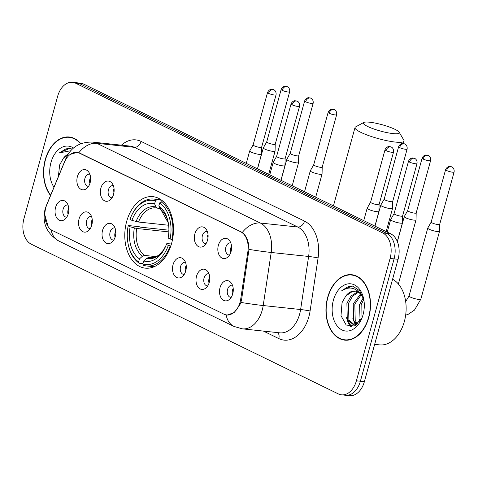 <?xml version="1.0" encoding="UTF-8"?>
<svg xmlns="http://www.w3.org/2000/svg" width="478" height="478" viewBox="0 0 478 478"><rect width="100%" height="100%" fill="white"/><g stroke="black" fill="none" stroke-linecap="round" stroke-linejoin="round"><path stroke-width="0.72" d="M171.614 243.368A35.958 24.199 -83.9 0 0 152.948 196.655A35.958 24.199 -83.9 0 0 126.664 221.445A35.958 24.199 -83.9 0 0 145.33 268.158A35.958 24.199 -83.9 0 0 171.614 243.368M194.863 233.885A10.175 6.847 96.1 0 1 205.845 228.902A10.175 6.847 96.1 0 1 207.583 240.087A10.175 6.847 96.1 0 1 204.04 245.859A10.175 6.847 96.1 0 1 196.41 244.826A10.175 6.847 96.1 0 1 194.863 233.885M207.333 231.537A6.106 4.111 -83.9 0 0 206.86 231.448A6.106 4.111 -83.9 0 0 202.397 235.654A6.106 4.111 -83.9 0 0 205.564 243.589A6.106 4.111 -83.9 0 0 206.048 243.601M100.894 188.063A10.175 6.847 96.1 0 1 111.876 183.086A10.175 6.847 96.1 0 1 113.615 194.265A10.175 6.847 96.1 0 1 110.065 200.037A10.175 6.847 96.1 0 1 102.435 199.003A10.175 6.847 96.1 0 1 100.894 188.063M113.364 185.721A6.106 4.111 -83.9 0 0 112.886 185.625A6.106 4.111 -83.9 0 0 108.422 189.838A6.106 4.111 -83.9 0 0 111.595 197.767A6.106 4.111 -83.9 0 0 112.079 197.778M77.4 176.609A10.175 6.847 96.1 0 1 88.382 171.626A10.175 6.847 96.1 0 1 90.121 182.811A10.175 6.847 96.1 0 1 86.572 188.583A10.175 6.847 96.1 0 1 78.942 187.549A10.175 6.847 96.1 0 1 77.4 176.609M89.87 174.261A6.106 4.111 -83.9 0 0 89.398 174.171A6.106 4.111 -83.9 0 0 84.935 178.384A6.106 4.111 -83.9 0 0 88.101 186.312A6.106 4.111 -83.9 0 0 88.585 186.324M218.356 245.339A10.175 6.847 96.1 0 1 229.338 240.362A10.175 6.847 96.1 0 1 231.077 251.542A10.175 6.847 96.1 0 1 227.528 257.313A10.175 6.847 96.1 0 1 219.898 256.28A10.175 6.847 96.1 0 1 218.356 245.339M230.826 242.997A6.106 4.111 -83.9 0 0 230.354 242.902A6.106 4.111 -83.9 0 0 225.891 247.114A6.106 4.111 -83.9 0 0 229.058 255.043A6.106 4.111 -83.9 0 0 229.542 255.055M196.536 276.188A10.175 6.847 96.1 0 1 207.518 271.205A10.175 6.847 96.1 0 1 209.256 282.39A10.175 6.847 96.1 0 1 205.707 288.162A10.175 6.847 96.1 0 1 198.077 287.129A10.175 6.847 96.1 0 1 196.536 276.188M209.006 273.84A6.106 4.111 -83.9 0 0 208.533 273.751A6.106 4.111 -83.9 0 0 204.07 277.957A6.106 4.111 -83.9 0 0 207.237 285.892A6.106 4.111 -83.9 0 0 207.721 285.898M173.042 264.734A10.175 6.847 96.1 0 1 184.024 259.751A10.175 6.847 96.1 0 1 185.763 270.936A10.175 6.847 96.1 0 1 182.22 276.708A10.175 6.847 96.1 0 1 174.59 275.675A10.175 6.847 96.1 0 1 173.042 264.734M185.512 262.386A6.106 4.111 -83.9 0 0 185.04 262.297A6.106 4.111 -83.9 0 0 180.576 266.503A6.106 4.111 -83.9 0 0 183.743 274.438A6.106 4.111 -83.9 0 0 184.227 274.444M102.561 230.366A10.175 6.847 96.1 0 1 113.543 225.389A10.175 6.847 96.1 0 1 115.288 236.568A10.175 6.847 96.1 0 1 111.738 242.34A10.175 6.847 96.1 0 1 104.108 241.306A10.175 6.847 96.1 0 1 102.561 230.366M115.037 228.024A6.106 4.111 -83.9 0 0 114.559 227.928A6.106 4.111 -83.9 0 0 110.095 232.141A6.106 4.111 -83.9 0 0 113.268 240.07A6.106 4.111 -83.9 0 0 113.752 240.081M79.067 218.912A10.175 6.847 96.1 0 1 90.055 213.929A10.175 6.847 96.1 0 1 91.794 225.114A10.175 6.847 96.1 0 1 88.245 230.886A10.175 6.847 96.1 0 1 80.615 229.852A10.175 6.847 96.1 0 1 79.067 218.912M91.543 216.564A6.106 4.111 -83.9 0 0 91.065 216.474A6.106 4.111 -83.9 0 0 86.602 220.681A6.106 4.111 -83.9 0 0 89.774 228.615A6.106 4.111 -83.9 0 0 90.258 228.627M55.579 207.458A10.175 6.847 96.1 0 1 66.562 202.475A10.175 6.847 96.1 0 1 68.3 213.66A10.175 6.847 96.1 0 1 64.751 219.432A10.175 6.847 96.1 0 1 57.121 218.398A10.175 6.847 96.1 0 1 55.579 207.458M68.049 205.11A6.106 4.111 -83.9 0 0 67.577 205.02A6.106 4.111 -83.9 0 0 63.114 209.227A6.106 4.111 -83.9 0 0 66.281 217.161A6.106 4.111 -83.9 0 0 66.765 217.167M220.029 287.642A10.175 6.847 96.1 0 1 231.011 282.665A10.175 6.847 96.1 0 1 232.75 293.845A10.175 6.847 96.1 0 1 229.201 299.616A10.175 6.847 96.1 0 1 221.571 298.583A10.175 6.847 96.1 0 1 220.029 287.642M232.499 285.3A6.106 4.111 -83.9 0 0 232.027 285.205A6.106 4.111 -83.9 0 0 227.564 289.417A6.106 4.111 -83.9 0 0 230.731 297.346A6.106 4.111 -83.9 0 0 231.215 297.358M207.368 240.804A6.106 4.111 96.1 0 1 207.386 236.186A6.106 4.111 96.1 0 1 208.032 234.549M113.394 194.982A6.106 4.111 96.1 0 1 113.411 190.369A6.106 4.111 96.1 0 1 114.063 188.726M89.9 183.528A6.106 4.111 96.1 0 1 89.924 178.915A6.106 4.111 96.1 0 1 90.569 177.272M230.862 252.259A6.106 4.111 96.1 0 1 230.88 247.646A6.106 4.111 96.1 0 1 231.525 246.003M209.041 283.107A6.106 4.111 96.1 0 1 209.059 278.489A6.106 4.111 96.1 0 1 209.705 276.852M185.548 271.653A6.106 4.111 96.1 0 1 185.566 267.035A6.106 4.111 96.1 0 1 186.211 265.398M115.067 237.285A6.106 4.111 96.1 0 1 115.084 232.672A6.106 4.111 96.1 0 1 115.736 231.029M91.573 225.831A6.106 4.111 96.1 0 1 91.591 221.212A6.106 4.111 96.1 0 1 92.242 219.575M68.079 214.377A6.106 4.111 96.1 0 1 68.103 209.758A6.106 4.111 96.1 0 1 68.748 208.121M232.529 294.562A6.106 4.111 96.1 0 1 232.553 289.949A6.106 4.111 96.1 0 1 233.198 288.306M240.697 299.192A18.319 12.326 96.1 0 1 240.04 302.293A18.319 12.326 96.1 0 1 226.65 314.924A18.319 12.326 96.1 0 1 223.806 314.1L52.484 230.563A18.319 12.326 96.1 0 1 46.826 204.662L64.476 162.138A18.319 12.326 96.1 0 1 76.862 152.44A18.319 12.326 96.1 0 1 79.712 153.265L240.565 231.699A18.319 12.326 96.1 0 1 247.879 251.565L240.697 299.192L241.647 299.294M368.795 317.458A32.904 22.143 -83.9 0 0 351.718 274.713A32.904 22.143 -83.9 0 0 327.663 297.4A32.904 22.143 -83.9 0 0 344.74 340.145A32.904 22.143 -83.9 0 0 368.795 317.458M353.696 275.059A32.904 22.143 -83.9 0 0 352.519 275.137M80.818 143.675A32.904 22.143 -83.9 0 0 69.292 137.001A32.904 22.143 -83.9 0 0 45.237 159.694A32.904 22.143 -83.9 0 0 50.543 195.46M71.276 137.347A32.904 22.143 -83.9 0 0 70.093 137.431M70.254 154.382L77.012 152.374L79.987 153.217L242.304 232.463C246.582 235.857 248.811 241.492 248.996 249.379L241.635 299.371L240.864 302.425L239.819 304.958L234.059 312.66L227.169 315.062L225.957 314.823M48.188 226.715L44.812 214.849M341.519 394.834L349.502 395.688A20.351 13.695 -83.9 0 0 364.379 381.653L398.078 259.309A20.351 13.695 -83.9 0 0 390.681 233.784L83.662 84.08L79.671 83.656A20.351 13.695 -83.9 0 0 76.504 82.736A20.351 13.695 -83.9 0 1 79.671 83.656L386.69 233.36L79.671 83.656L75.679 83.232A20.351 13.695 -83.9 0 0 72.513 82.312A20.351 13.695 -83.9 0 0 57.635 96.347L23.936 218.691A20.351 13.695 -83.9 0 0 31.339 244.216L338.358 393.92A20.351 13.695 -83.9 0 0 341.519 394.834A20.351 13.695 -83.9 0 0 356.397 380.805L390.096 258.455A20.351 13.695 -83.9 0 0 382.699 232.935L75.679 83.232M398.078 259.309L394.087 258.879A20.351 13.695 -83.9 0 0 386.69 233.36A20.351 13.695 -83.9 0 1 394.087 258.879L360.388 381.229L394.087 258.879L390.096 258.455M345.51 395.264A20.351 13.695 -83.9 0 0 360.388 381.229A20.351 13.695 -83.9 0 1 345.51 395.264M345.618 339.9A32.904 22.143 -83.9 0 0 346.753 340.222M83.662 84.08A20.351 13.695 -83.9 0 0 80.495 83.166L72.513 82.312M327.872 297.507A32.564 21.916 -83.9 0 0 344.775 339.81A32.564 21.916 -83.9 0 0 368.586 317.356A32.564 21.916 -83.9 0 0 351.683 275.047A32.564 21.916 -83.9 0 0 327.872 297.507M374.656 344.357L379.562 344.883A33.92 22.83 -83.9 0 0 404.358 321.491A33.92 22.83 -83.9 0 0 392.587 279.242M360.083 321.24L359.57 304.6L363.172 297.955M360.986 319.842L361.153 304.767L363.764 299.449M357.012 324.532L353.636 320.338L353.23 303.924L360.49 294M357.693 323.959L355.22 320.505L354.813 304.092L361.165 294.795M356.708 324.765L353.863 325.088L347.297 319.663L346.897 303.249L351.061 295.948L357.652 291.861M354.664 325.124L348.886 319.83L348.48 303.416L352.513 296.264L358.38 292.261M363.86 299.891L359.803 290.905L353.009 286.238L352.083 286.095L341.824 290.57C349.675 285.922 356.385 287.702 361.942 295.894A16.957 11.412 -83.9 0 0 355.017 291.096A16.957 11.412 -83.9 0 0 345.797 296.031L352.34 291.496L355.423 291.15M361.942 295.894L363.639 298.947M355.937 325.291L353.863 325.088M345.797 296.031L342.063 302.634L341.005 315.671L346.186 325.04L354.527 326.032L361.78 318.366M363.071 314.667A23.745 15.977 -83.9 0 0 363.734 299.18A23.745 15.977 -83.9 0 0 349.239 283.765A23.745 15.977 -83.9 0 0 333.387 300.19A23.745 15.977 -83.9 0 0 340.653 329.187A23.745 15.977 -83.9 0 0 361.643 318.76A23.745 15.977 -83.9 0 0 363.071 314.667M341.824 290.57L348.372 286.573L352.429 286.137M351.491 326.761L348.366 321.491M356.038 324.95L354.706 322.166M350.78 326.761L348.348 323.164L346.52 317.727M355.363 325.07L352.854 318.402M359.838 321.58L359.193 319.077M80.537 143.788A32.564 21.916 -83.9 0 0 69.256 137.341A32.564 21.916 -83.9 0 0 45.452 159.795A32.564 21.916 -83.9 0 0 50.674 195.155M68.097 154.215A16.957 11.412 -83.9 0 0 63.371 158.326L67.852 154.609M72.268 149.118L69.657 148.383L59.403 152.858L70.69 150.755M63.371 158.326L59.636 164.928L58.37 176.615M73.481 148.031A23.745 15.977 -83.9 0 0 50.967 162.484A23.745 15.977 -83.9 0 0 53.978 187.191M59.403 152.858L65.952 148.861L70.009 148.431M395.031 129.359A18.654 3.268 15.4 0 0 377.052 123.473A18.654 3.268 15.4 0 0 363.764 122.458A18.654 3.268 15.4 0 0 367.588 126.431A18.654 3.268 15.4 0 0 388.608 132.938A18.654 3.268 15.4 0 0 399.16 132.209A18.654 3.268 15.4 0 0 395.031 129.359M399.16 132.209L403.88 140.221A25.442 4.457 -164.6 0 1 404.059 141.094A25.442 4.457 -164.6 0 1 387.449 140.813A25.442 4.457 -164.6 0 1 360.824 132.34A25.442 4.457 -164.6 0 1 355.005 127.578A25.442 4.457 -164.6 0 1 355.608 126.921L363.764 122.458M131.916 220.358L129.956 219.402A32.289 21.731 -83.9 0 1 130.894 216.994A32.289 21.731 -83.9 0 1 155.416 200.891L154.597 203.873A29.17 19.634 -83.9 0 0 131.916 220.358L138.506 222.037L168.644 225.246M159.981 208.456L155.828 207.876A25.101 16.891 -83.9 0 0 138.506 222.037M128.056 243.631L128.17 244.204A33.651 22.645 -83.9 0 0 139.265 263.259L138.626 261.854A32.289 21.731 -83.9 0 1 128.056 243.631A32.289 21.731 -83.9 0 1 128.182 225.837L128.325 225.526L139.002 226.668L140.693 227.187L168.907 230.193M142.94 263.647L139.265 263.259M155.416 200.891L156.772 199.702A33.651 22.645 -83.9 0 0 153.701 199.051A33.651 22.645 -83.9 0 0 131.127 216.45L130.894 216.994M156.772 199.702L161.701 200.228M163.829 202.069L161.008 201.77L159.658 202.959A32.289 21.731 -83.9 0 1 170.102 238.976L171.949 239.496A33.651 22.645 -83.9 0 0 161.008 201.77M171.949 239.496L172.51 239.556M128.182 225.837L130.141 226.793A29.17 19.634 -83.9 0 0 139.445 258.873L138.626 261.854M170.102 238.976L168.136 238.02A29.17 19.634 -83.9 0 0 168.184 222.27A29.17 19.634 -83.9 0 0 158.833 205.94L159.658 202.959M139.445 258.873L142.516 256.172L144.547 255.407L156.342 256.668M168.859 231.902L136.732 228.478L130.141 226.793M157.549 208.193L156.049 207.058L154.597 203.873M158.833 205.94L168.31 222.945A26.093 17.561 -83.9 0 0 160.285 209.125M170.813 246.003L168.328 245.417A32.289 21.731 -83.9 0 1 142.862 263.922L143.508 265.326A33.651 22.645 -83.9 0 0 146.573 265.971A33.651 22.645 -83.9 0 0 170.18 245.937M142.862 263.922L143.687 260.94A29.17 19.634 -83.9 0 0 165.621 246.331A29.17 19.634 -83.9 0 0 166.362 244.455L168.328 245.417M152.112 257.833L148.783 257.475L146.758 258.24L143.687 260.94M166.362 244.455L166.691 243.756L167.826 243.637L171.429 244.019M427.768 228.048A6.106 1.07 15.4 0 0 427.75 228.09A6.106 1.07 15.4 0 0 429.148 229.231A6.106 1.07 15.4 0 0 437.454 231.573A6.106 1.07 15.4 0 0 439.521 231.334A6.106 1.07 15.4 0 0 439.533 231.286L439.664 224.427A4.41 0.771 15.4 0 1 439.664 224.445A4.41 0.771 15.4 0 1 438.165 224.618A4.41 0.771 15.4 0 1 432.166 222.927A4.41 0.771 15.4 0 1 431.162 222.103L427.768 228.048M431.174 222.067A4.41 0.771 15.4 0 0 431.162 222.103L445.598 169.684A4.41 0.771 15.4 0 0 446.607 170.509A4.41 0.771 15.4 0 0 451.22 171.978A4.41 0.771 15.4 0 0 454.1 172.026C454.656 168.25 451.871 166.798 452.17 167.103L451.782 166.894A4.41 3.167 -64 0 0 450.999 166.673A4.41 3.167 116 0 0 446.607 170.509M423.114 159.054A4.41 0.771 15.4 0 0 427.726 160.524A4.41 0.771 15.4 0 0 430.606 160.572C431.162 156.796 428.378 155.344 428.676 155.649L428.288 155.44A4.41 3.167 -64 0 0 427.511 155.213A4.41 3.167 116 0 0 423.114 159.054A4.41 0.771 15.4 0 1 422.104 158.23L407.668 210.643A4.41 0.771 15.4 0 1 407.68 210.613L404.274 216.588A6.106 1.07 15.4 0 0 404.257 216.636A6.106 1.07 15.4 0 0 405.655 217.777A6.106 1.07 15.4 0 0 413.96 220.119A6.106 1.07 15.4 0 0 416.033 219.874A6.106 1.07 15.4 0 0 416.039 219.832L416.177 212.973M407.668 210.643A4.41 0.771 15.4 0 0 408.672 211.473A4.41 0.771 15.4 0 0 414.677 213.158A4.41 0.771 15.4 0 0 416.171 212.985A4.41 0.771 15.4 0 0 416.177 212.955M384.181 199.171L380.781 205.134A6.106 1.07 15.4 0 0 380.763 205.181A6.106 1.07 15.4 0 0 382.161 206.323A6.106 1.07 15.4 0 0 390.466 208.659A6.106 1.07 15.4 0 0 392.54 208.42A6.106 1.07 15.4 0 0 392.546 208.372L392.683 201.513A4.41 0.771 15.4 0 1 392.677 201.531A4.41 0.771 15.4 0 1 391.183 201.704A4.41 0.771 15.4 0 1 385.184 200.013A4.41 0.771 15.4 0 1 384.175 199.189A4.41 0.771 15.4 0 1 384.187 199.159M313.711 164.791A4.41 0.771 15.4 0 0 313.693 164.826L310.306 170.771A6.106 1.07 15.4 0 0 310.288 170.813A6.106 1.07 15.4 0 0 311.68 171.955A6.106 1.07 15.4 0 0 319.991 174.297A6.106 1.07 15.4 0 0 322.058 174.058A6.106 1.07 15.4 0 0 322.064 174.01L322.202 167.151M329.139 113.232A4.41 0.771 15.4 0 0 333.758 114.702A4.41 0.771 15.4 0 0 336.637 114.75C337.187 110.974 334.409 109.522 334.708 109.832L334.319 109.617A4.41 3.167 -64 0 0 333.536 109.396A4.41 3.167 116 0 0 329.139 113.232A4.41 0.771 15.4 0 1 328.135 112.408L313.693 164.826A4.41 0.771 15.4 0 0 314.703 165.651A4.41 0.771 15.4 0 0 320.702 167.342A4.41 0.771 15.4 0 0 322.196 167.169A4.41 0.771 15.4 0 0 322.202 167.133M305.651 101.778A4.41 0.771 15.4 0 0 310.264 103.248A4.41 0.771 15.4 0 0 313.144 103.296C313.693 99.52 310.915 98.068 311.214 98.372L310.825 98.163A4.41 3.167 -64 0 0 310.043 97.936A4.41 3.167 116 0 0 305.651 101.778A4.41 0.771 15.4 0 1 304.641 100.954L290.2 153.372A4.41 0.771 15.4 0 1 290.218 153.336L286.812 159.311A6.106 1.07 15.4 0 0 286.794 159.359A6.106 1.07 15.4 0 0 288.192 160.5A6.106 1.07 15.4 0 0 296.497 162.843A6.106 1.07 15.4 0 0 298.565 162.604A6.106 1.07 15.4 0 0 298.571 162.556L298.708 155.697M290.2 153.372A4.41 0.771 15.4 0 0 291.21 154.197A4.41 0.771 15.4 0 0 297.208 155.882A4.41 0.771 15.4 0 0 298.702 155.709A4.41 0.771 15.4 0 0 298.708 155.679M263.318 147.857A6.106 1.07 15.4 0 0 263.3 147.905A6.106 1.07 15.4 0 0 264.698 149.046A6.106 1.07 15.4 0 0 273.004 151.383A6.106 1.07 15.4 0 0 275.071 151.144A6.106 1.07 15.4 0 0 275.083 151.096L275.214 144.242A4.41 0.771 15.4 0 1 275.214 144.254A4.41 0.771 15.4 0 1 273.715 144.428A4.41 0.771 15.4 0 1 267.716 142.737A4.41 0.771 15.4 0 1 266.712 141.912L263.318 147.857M266.724 141.882A4.41 0.771 15.4 0 0 266.712 141.912L281.148 89.5A4.41 0.771 15.4 0 0 282.157 90.324A4.41 0.771 15.4 0 0 286.77 91.794A4.41 0.771 15.4 0 0 289.65 91.842C290.206 88.066 287.421 86.614 287.72 86.918L287.332 86.703A4.41 3.167 -64 0 0 286.549 86.482A4.41 3.167 116 0 0 282.157 90.324M394.081 213.642A4.41 0.771 15.4 0 0 394.069 213.672L390.675 219.617A6.106 1.07 15.4 0 0 390.657 219.659A6.106 1.07 15.4 0 0 392.056 220.806A6.106 1.07 15.4 0 0 400.361 223.142A6.106 1.07 15.4 0 0 402.428 222.903A6.106 1.07 15.4 0 0 402.44 222.856L402.572 215.996M409.515 162.084A4.41 0.771 15.4 0 0 414.127 163.548A4.41 0.771 15.4 0 0 417.007 163.596C417.563 159.819 414.779 158.367 415.077 158.678L414.689 158.463A4.41 3.167 -64 0 0 413.906 158.242A4.41 3.167 116 0 0 409.515 162.084A4.41 0.771 15.4 0 1 408.505 161.253L394.069 213.672A4.41 0.771 15.4 0 0 395.073 214.497A4.41 0.771 15.4 0 0 401.072 216.187A4.41 0.771 15.4 0 0 402.572 216.014A4.41 0.771 15.4 0 0 402.572 215.978M370.581 202.2L367.182 208.163A6.106 1.07 15.4 0 0 367.164 208.205A6.106 1.07 15.4 0 0 368.562 209.346A6.106 1.07 15.4 0 0 376.867 211.688A6.106 1.07 15.4 0 0 378.94 211.449A6.106 1.07 15.4 0 0 378.946 211.401L379.084 204.542A4.41 0.771 15.4 0 0 379.084 204.524M370.587 202.182A4.41 0.771 15.4 0 0 370.575 202.218A4.41 0.771 15.4 0 0 371.585 203.042A4.41 0.771 15.4 0 0 377.584 204.733A4.41 0.771 15.4 0 0 379.078 204.56L393.514 152.141C394.069 148.365 391.285 146.913 391.584 147.224L391.195 147.009A4.41 3.167 -64 0 0 390.418 146.788A4.41 3.167 116 0 0 386.021 150.624A4.41 0.771 15.4 0 0 390.634 152.094A4.41 0.771 15.4 0 0 393.514 152.141M292.046 104.807A4.41 0.771 15.4 0 0 296.665 106.271A4.41 0.771 15.4 0 0 299.545 106.319C300.094 102.543 297.316 101.091 297.615 101.402L297.226 101.187A4.41 3.167 -64 0 0 296.444 100.966A4.41 3.167 116 0 0 292.046 104.807A4.41 0.771 15.4 0 1 291.042 103.983L276.601 156.396A4.41 0.771 15.4 0 1 276.619 156.366L273.213 162.341A6.106 1.07 15.4 0 0 273.195 162.383A6.106 1.07 15.4 0 0 274.587 163.53A6.106 1.07 15.4 0 0 282.898 165.866A6.106 1.07 15.4 0 0 284.966 165.627A6.106 1.07 15.4 0 0 284.972 165.579L285.109 158.72A4.41 0.771 15.4 0 0 285.109 158.702M276.601 156.396A4.41 0.771 15.4 0 0 277.61 157.22A4.41 0.771 15.4 0 0 283.609 158.911A4.41 0.771 15.4 0 0 285.103 158.738L299.545 106.319M253.113 144.924L249.719 150.887A6.106 1.07 15.4 0 0 249.701 150.929A6.106 1.07 15.4 0 0 251.099 152.07A6.106 1.07 15.4 0 0 259.405 154.412A6.106 1.07 15.4 0 0 261.472 154.173A6.106 1.07 15.4 0 0 261.478 154.125L261.615 147.266A4.41 0.771 15.4 0 1 261.615 147.284A4.41 0.771 15.4 0 1 260.116 147.457A4.41 0.771 15.4 0 1 254.117 145.766A4.41 0.771 15.4 0 1 253.113 144.942A4.41 0.771 15.4 0 1 253.125 144.912M240.565 231.699L241.055 231.752M247.879 251.565L248.829 251.667M79.712 153.265L80.202 153.319M121.454 145.175A33.92 22.83 96.1 0 1 141.07 141.41L304.54 221.117A6.782 4.876 116 0 1 297.776 227.026L260.355 223.041A27.138 18.266 96.1 0 1 271.199 252.468L263.193 305.538A27.138 18.266 96.1 0 1 262.219 310.138A27.138 18.266 96.1 0 1 242.382 328.852L279.803 332.837A27.138 18.266 -83.9 0 0 299.64 314.124A27.138 18.266 -83.9 0 0 300.614 309.529L308.621 256.459A27.138 18.266 -83.9 0 0 297.776 227.026L134.306 147.32A27.138 18.266 -83.9 0 0 130.088 146.095L92.666 142.103A27.138 18.266 96.1 0 1 96.885 143.328L260.355 223.041A23.745 17.065 116 0 0 242.304 232.463M240.864 302.425A23.745 1.135 -171.4 0 0 263.193 305.538L300.614 309.529A6.782 0.323 8.6 0 1 310.091 310.975A33.92 22.83 96.1 0 1 278.799 338.585L263.444 331.093M51.074 229.715A23.745 17.065 116 0 0 58.83 241.031L233.963 326.426A23.745 17.065 -64 0 1 226.166 314.882M78.834 152.757A23.745 17.065 -64 0 1 96.885 143.328L134.306 147.32A6.782 4.876 116 0 0 141.07 141.41M65.767 159.515A23.745 7.056 -157.5 0 1 65.922 158.409C70.995 147.212 79.91 141.775 92.666 142.103M304.54 221.117A33.92 22.83 96.1 0 1 318.091 257.905A6.782 0.323 8.6 0 0 308.621 256.459L271.199 252.468A23.745 1.135 -171.4 0 1 248.996 249.379M46.091 206.681A23.745 7.056 -157.5 0 1 46.258 205.791L65.922 158.409M318.091 257.905L310.091 310.975M356.397 380.805L364.379 381.653M382.699 232.935L390.681 233.784M278.799 338.585A6.782 4.876 116 0 0 277.718 332.616M134.342 227.982A26.093 17.561 -83.9 0 0 142.516 256.172M156.049 207.058A26.093 17.561 -83.9 0 0 136.116 221.541M136.732 228.478A25.101 16.891 -83.9 0 0 144.547 255.407M146.758 258.24A26.093 17.561 -83.9 0 0 165.884 245.698L163.434 250.119L158.553 255.318L155.003 257.23L150.51 257.797A25.101 16.891 -83.9 0 1 148.783 257.475M405.679 301.612L409.054 295.96A6.106 1.07 15.4 0 0 410.453 297.101A6.106 1.07 15.4 0 0 410.704 297.22A6.106 1.07 15.4 0 0 417.019 299.168A6.106 1.07 15.4 0 0 420.831 299.204L414.444 310.126L408.104 314.363L405.661 315.145M399.62 147.6A4.41 0.771 15.4 0 0 404.233 149.07A4.41 0.771 15.4 0 0 407.113 149.118C407.668 145.342 404.884 143.89 405.183 144.195L404.794 143.98A4.41 3.167 -64 0 0 404.018 143.758A4.41 3.167 116 0 0 399.62 147.6A4.41 0.771 15.4 0 1 398.61 146.776L384.175 199.189M370.575 202.218L385.011 149.799A4.41 0.771 15.4 0 0 386.021 150.624M268.558 93.347A4.41 0.771 15.4 0 0 273.171 94.817A4.41 0.771 15.4 0 0 276.051 94.865C276.607 91.089 273.822 89.637 274.121 89.948L273.733 89.733A4.41 3.167 -64 0 0 272.95 89.511A4.41 3.167 116 0 0 268.558 93.347A4.41 0.771 15.4 0 1 267.549 92.523L253.113 144.942M76.862 152.44L78.207 152.584M226.65 314.924L228.227 315.092M46.258 205.791L45.111 209.131C41.879 222.605 46.45 233.24 58.83 241.031M233.963 326.426L242.382 328.852M347.93 340.145L344.775 339.81M354.831 275.388L351.683 275.047M72.411 137.676L69.256 137.341M333.441 205.875L355.005 127.578M161.188 199.852L153.701 199.051M154.053 266.772L146.573 265.971M403.378 143.567L404.059 141.094M409.054 295.96L427.75 228.09M420.831 299.204L439.521 231.334M454.1 172.026L439.664 224.445M445.598 169.684C446.99 166.284 449.941 166.338 449.631 166.452L451.782 166.894M397.367 241.653L404.257 216.636M398.371 283.992L416.033 219.874M430.606 160.572L416.171 212.985M422.104 158.23C423.496 154.83 426.448 154.878 426.143 154.997L428.288 155.44M374.991 226.136L380.763 205.181M386.158 231.579L392.54 208.42M407.113 149.118L392.677 201.531M398.61 146.776C400.002 143.376 402.954 143.424 402.649 143.543L404.794 143.98M304.516 191.768L310.288 170.813M315.683 197.217L322.058 174.058M336.637 114.75L322.196 167.169M328.135 112.408C329.527 109.008 332.479 109.062 332.168 109.175L334.319 109.617M281.022 180.314L286.794 159.359M292.189 185.763L298.565 162.604M313.144 103.296L298.702 155.709M304.641 100.954C306.034 97.554 308.985 97.608 308.674 97.721L310.825 98.163M257.528 168.859L263.3 147.905M268.696 174.303L275.071 151.144M289.65 91.842L275.214 144.254M281.148 89.5C282.54 86.1 285.491 86.148 285.181 86.267L287.332 86.703M387.234 232.105L390.657 219.659M397.308 241.51L402.428 222.903M417.007 163.596L402.572 216.014M408.505 161.253C409.897 157.859 412.849 157.907 412.538 158.021L414.689 158.463M363.74 220.651L367.164 208.205M374.907 226.094L378.94 211.449M385.011 149.799C386.403 146.399 389.355 146.453 389.05 146.567L391.195 147.009M269.765 174.829L273.195 162.383M280.933 180.272L284.966 165.627M291.042 103.983C292.434 100.583 295.386 100.631 295.075 100.744L297.226 101.187M246.272 163.374L249.701 150.929M257.439 168.818L261.472 154.173M276.051 94.865L261.615 147.284M267.549 92.523C268.941 89.123 271.892 89.177 271.582 89.29L273.733 89.733"/></g></svg>
